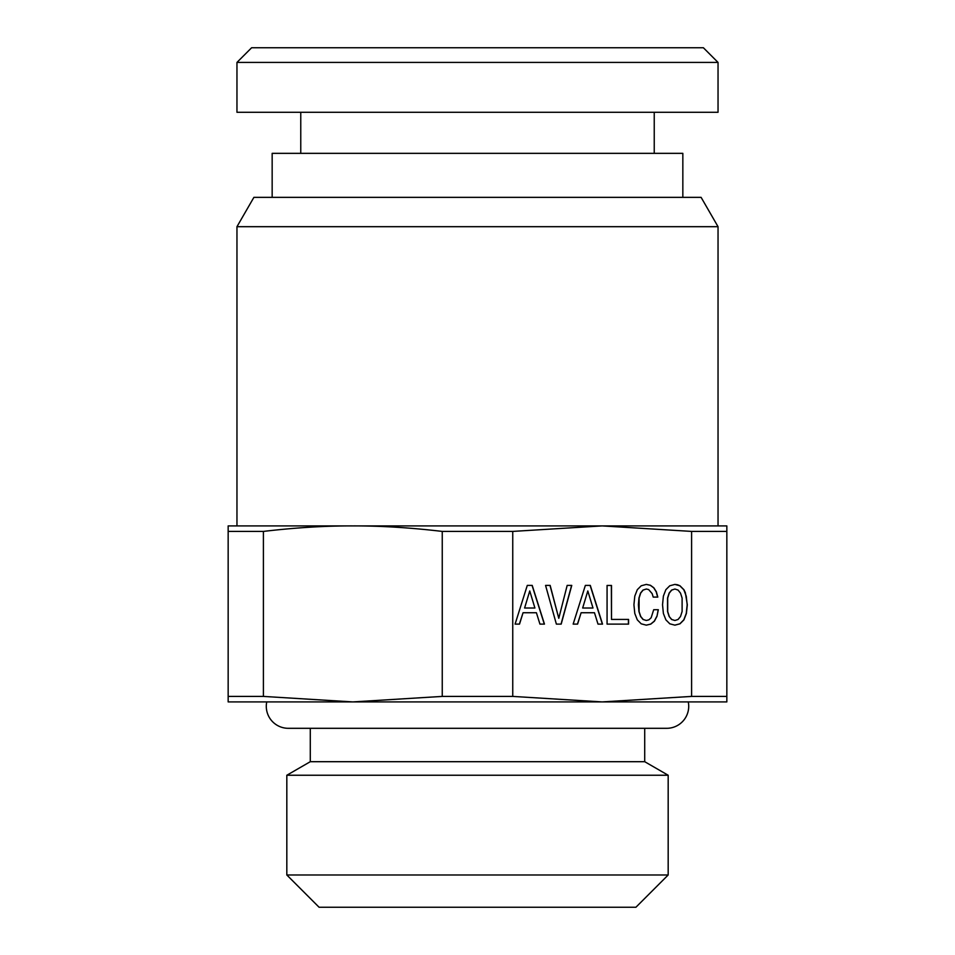 <?xml version="1.0" encoding="UTF-8"?>
<svg xmlns="http://www.w3.org/2000/svg" width="955" height="955" viewBox="0 0 955 955"><rect width="100%" height="100%" fill="white"/><g stroke="black" fill="none" stroke-linecap="round" stroke-linejoin="round"><path stroke-width="1.43" d="M669.276 616.476L667.688 611.57L667.688 598.045L669.276 593.079L671.735 590.071L674.922 589.02L678.062 590.071L680.521 593.139L682.109 598.093L682.109 611.51L680.521 616.476L678.062 619.485L674.922 620.487L671.735 619.485L669.133 616.476L667.545 611.57L667.545 598.045L669.133 593.079L671.592 590.071L674.922 589.02M352.825 701.913L266.732 701.913A22.001 22.001 0 0 0 288.291 728.307L666.709 728.307A22.001 22.001 0 0 0 688.269 701.913L228.161 701.913L228.161 696.41L263.401 696.41L352.825 701.913L442.249 696.41L512.751 696.41L602.175 701.913L691.599 696.41L691.599 531.41L602.175 525.907L726.839 525.907L726.839 531.41L691.599 531.41M512.751 696.41L512.751 531.41L602.175 525.907L718.041 525.907L718.041 226.693L236.959 226.693L236.959 525.907L602.175 525.907M532.21 585.403L527.291 585.403L515.091 624.104L519.532 624.104L523.054 612.74L536.412 612.74L539.933 624.104L544.457 624.104L532.21 585.403M561.194 624.104L571.759 585.403L567.175 585.403L558.782 618.315L550.152 585.403L545.568 585.403L556.371 624.104L561.194 624.104M590.286 585.403L585.355 585.403L573.155 624.104L577.596 624.104L581.118 612.74L594.476 612.74L597.997 624.104L602.533 624.104L590.286 585.403M611.498 585.451L607.07 585.451L607.07 624.104L628.569 624.104L628.569 619.425L611.498 619.425L611.498 585.451M656.98 616.309L658.329 609.732L653.698 609.732L651.143 617.754L648.923 619.819L646.32 620.487L643.192 619.485L640.733 616.476L639.086 611.57L639.086 598.045L640.674 593.079L643.145 590.071L646.32 589.02L648.636 589.569L652.158 593.64L653.22 597.09L657.804 597.09L656.36 591.802L653.841 587.791L650.427 585.284L646.32 584.4L641.211 585.785L637.307 589.689L634.8 596.087L633.929 604.778L634.8 613.468L637.307 619.867L641.211 623.818L646.32 625.155L650.809 624.104L654.426 621.156L656.98 616.309L658.186 609.732L653.698 609.732M665.85 589.689L663.391 596.087L662.531 604.778L663.391 613.468L665.898 619.867L669.813 623.818L674.922 625.155L679.984 623.818L683.935 619.867L686.406 613.468L687.314 604.778L685.344 592.637L683.935 589.736L679.984 585.785L677.573 584.782L674.922 584.4L669.765 585.785L665.85 589.689M263.401 696.41L263.401 531.41L228.161 531.41L228.161 525.907L352.825 525.907C380.293 525.811 410.101 527.638 442.249 531.41L512.751 531.41M263.401 531.41C295.549 527.638 325.357 525.811 352.825 525.907M228.161 696.41L228.161 531.41M442.249 696.41L442.249 531.41M691.599 696.41L726.839 696.41L726.839 531.41M726.839 696.41L726.839 701.913L602.175 701.913M228.161 584.4L228.161 625.155M236.959 226.693L253.899 197.351L701.101 197.351L718.041 226.693M682.837 197.351L682.837 153.349L272.163 153.349L272.163 197.351M300.765 112.284L300.765 153.349M654.235 112.284L654.235 153.349M666.709 728.307L644.709 728.307L644.709 761.696L310.291 761.696L286.822 775.245L668.178 775.245L644.709 761.696M288.291 728.307L310.291 728.307L310.291 761.696M718.041 112.284L236.959 112.284L236.959 62.421L718.041 62.421L718.041 112.284M668.178 874.983L635.911 907.25L319.089 907.25L286.822 874.983L668.178 874.983L668.178 775.245M286.822 874.983L286.822 775.245M718.041 62.421L703.381 47.75L251.619 47.75L236.959 62.421M558.782 618.315L550.008 585.403L545.568 585.403M556.371 624.104L561.051 624.104L571.615 585.403L567.175 585.403M529.75 590.966L534.907 608.013L524.593 608.013L529.75 590.966L524.593 608.013M646.32 620.487L643.037 619.485L640.578 616.476L638.943 611.57L638.406 604.778L638.943 598.045L640.53 593.079L642.99 590.071L646.32 589.02M653.22 597.09L657.649 597.09L656.204 591.802L653.698 587.791L650.271 585.284L646.26 584.412M646.249 625.143L650.665 624.104L654.282 621.156L656.837 616.309M607.07 624.104L628.426 624.104L628.426 619.425M611.498 619.425L611.355 585.451L607.07 585.451M587.814 590.966L592.983 608.013L582.657 608.013L587.814 590.966L582.657 608.013M515.091 624.104L519.377 624.104L523.054 612.74M539.933 624.104L544.314 624.104L532.066 585.403L527.291 585.403M573.155 624.104L577.453 624.104L581.118 612.74M597.997 624.104L602.378 624.104L590.13 585.403L585.355 585.403M674.851 625.143L679.841 623.818L683.792 619.867L686.251 613.468L687.17 604.778L686.251 596.147L683.792 589.736L679.841 585.785L674.875 584.412M674.922 620.487L671.592 619.485L669.133 616.476"/></g></svg>
